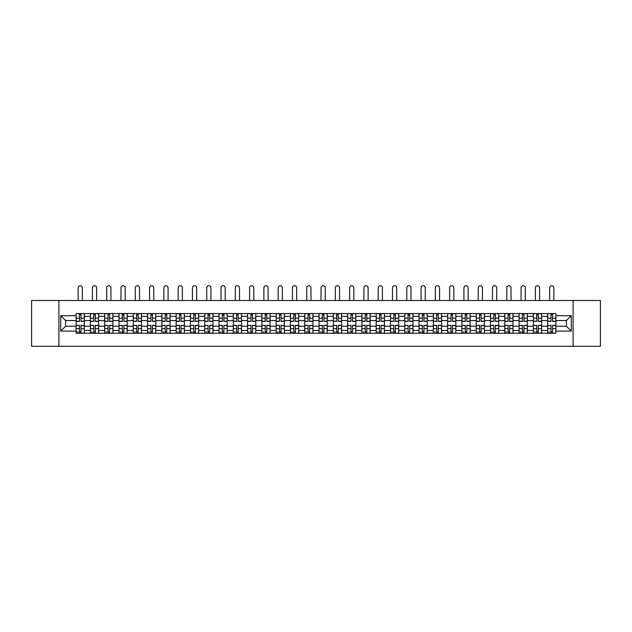 <?xml version="1.0" encoding="UTF-8"?>
<svg xmlns="http://www.w3.org/2000/svg" width="632" height="632" viewBox="0 0 632 632"><rect width="100%" height="100%" fill="white"/><g stroke="black" fill="none" stroke-linecap="round" stroke-linejoin="round"><path stroke-width="0.95" d="M573.106 346.297L600.4 346.297L600.4 300.5L31.6 300.5L31.6 346.297L573.106 346.297L573.106 300.5M90.4 333.246L90.4 316.34L84.356 316.34L84.356 333.246M84.356 316.34L84.356 313.551M90.4 316.34L90.4 313.551M98.647 313.551L98.647 333.246M104.691 333.246L104.691 313.551M112.938 313.551L112.938 333.246M118.982 333.246L118.982 313.551M127.222 313.551L127.222 333.246M133.273 333.246L133.273 313.551M141.513 313.551L141.513 333.246M147.556 333.246L147.556 313.551M155.804 313.551L155.804 333.246M161.847 333.246L161.847 313.551M170.087 313.551L170.087 333.246M176.138 333.246L176.138 313.551M184.378 313.551L184.378 333.246M190.422 333.246L190.422 313.551M198.669 313.551L198.669 333.246M204.713 333.246L204.713 313.551M212.96 313.551L212.96 333.246M219.004 333.246L219.004 313.551M227.243 313.551L227.243 333.246M233.287 333.246L233.287 313.551M241.535 313.551L241.535 333.246M247.578 333.246L247.578 313.551M255.826 313.551L255.826 333.246M261.869 333.246L261.869 313.551M270.109 313.551L270.109 333.246M276.16 333.246L276.16 313.551M284.4 313.551L284.4 333.246M290.443 333.246L290.443 313.551M298.691 313.551L298.691 333.246M304.735 333.246L304.735 313.551M312.974 313.551L312.974 333.246M319.026 333.246L319.026 313.551M327.265 313.551L327.265 333.246M333.309 333.246L333.309 313.551M341.557 313.551L341.557 333.246M347.6 333.246L347.6 313.551M355.84 313.551L355.84 333.246M361.891 333.246L361.891 313.551M370.131 313.551L370.131 333.246M376.174 333.246L376.174 313.551M384.422 313.551L384.422 333.246M390.465 333.246L390.465 313.551M398.713 313.551L398.713 333.246M404.757 333.246L404.757 313.551M412.996 313.551L412.996 333.246M419.04 333.246L419.04 313.551M427.287 313.551L427.287 333.246M433.331 333.246L433.331 313.551M441.578 313.551L441.578 333.246M447.622 333.246L447.622 313.551M455.862 313.551L455.862 333.246M461.913 333.246L461.913 313.551M470.153 313.551L470.153 333.246M476.196 333.246L476.196 313.551M484.444 313.551L484.444 333.246M490.487 333.246L490.487 313.551M498.727 313.551L498.727 333.246M504.778 333.246L504.778 313.551M513.018 313.551L513.018 333.246M519.062 333.246L519.062 313.551M527.309 313.551L527.309 333.246M533.353 333.246L533.353 313.551M541.6 313.551L541.6 333.246M547.644 333.246L547.644 313.551M547.644 326.238L541.6 326.238M533.353 326.238L527.309 326.238M519.062 326.238L513.018 326.238M504.778 326.238L498.727 326.238M490.487 326.238L484.444 326.238M476.196 326.238L470.153 326.238M461.913 326.238L455.862 326.238M447.622 326.238L441.578 326.238M433.331 326.238L427.287 326.238M419.04 326.238L412.996 326.238M404.757 326.238L398.713 326.238M390.465 326.238L384.422 326.238M376.174 326.238L370.131 326.238M361.891 326.238L355.84 326.238M347.6 326.238L341.557 326.238M333.309 326.238L327.265 326.238M319.026 326.238L312.974 326.238M304.735 326.238L298.691 326.238M290.443 326.238L284.4 326.238M276.16 326.238L270.109 326.238M261.869 326.238L255.826 326.238M247.578 326.238L241.535 326.238M233.287 326.238L227.243 326.238M219.004 326.238L212.96 326.238M204.713 326.238L198.669 326.238M190.422 326.238L184.378 326.238M176.138 326.238L170.087 326.238M161.847 326.238L155.804 326.238M147.556 326.238L141.513 326.238M133.273 326.238L127.222 326.238M118.982 326.238L112.938 326.238M104.691 326.238L98.647 326.238M90.4 326.238L84.356 326.238M547.644 320.558L541.6 320.558M533.353 320.558L527.309 320.558M519.062 320.558L513.018 320.558M504.778 320.558L498.727 320.558M490.487 320.558L484.444 320.558M476.196 320.558L470.153 320.558M461.913 320.558L455.862 320.558M447.622 320.558L441.578 320.558M433.331 320.558L427.287 320.558M419.04 320.558L412.996 320.558M404.757 320.558L398.713 320.558M390.465 320.558L384.422 320.558M376.174 320.558L370.131 320.558M361.891 320.558L355.84 320.558M347.6 320.558L341.557 320.558M333.309 320.558L327.265 320.558M319.026 320.558L312.974 320.558M304.735 320.558L298.691 320.558M290.443 320.558L284.4 320.558M276.16 320.558L270.109 320.558M261.869 320.558L255.826 320.558M247.578 320.558L241.535 320.558M233.287 320.558L227.243 320.558M219.004 320.558L212.96 320.558M204.713 320.558L198.669 320.558M190.422 320.558L184.378 320.558M176.138 320.558L170.087 320.558M161.847 320.558L155.804 320.558M147.556 320.558L141.513 320.558M133.273 320.558L127.222 320.558M118.982 320.558L112.938 320.558M104.691 320.558L98.647 320.558M90.4 320.558L84.356 320.558M65.578 326.238L76.117 326.238L76.117 320.558L65.578 320.558L65.578 326.238L60.727 331.089L60.727 315.7L76.117 315.7L76.117 320.558M555.884 320.558L555.884 326.238L566.422 326.238L566.422 320.558L555.884 320.558L555.884 313.551L76.117 313.551L76.117 315.7M555.884 315.7L571.273 315.7L571.273 331.089L555.884 331.089L555.884 326.238M76.117 326.238L76.117 333.246L555.884 333.246L555.884 331.089M76.117 331.089L60.727 331.089M58.895 346.297L58.895 300.5M81.014 331.871L79.458 331.871M79.458 314.926L81.014 314.926M95.306 331.871L93.749 331.871M93.749 314.926L95.306 314.926M109.589 331.871L108.032 331.871M108.032 314.926L109.589 314.926M123.88 331.871L122.324 331.871M122.324 314.926L123.88 314.926M138.171 331.871L136.615 331.871M136.615 314.926L138.171 314.926M152.462 331.871L150.898 331.871M150.898 314.926L152.462 314.926M166.745 331.871L165.189 331.871M165.189 314.926L166.745 314.926M181.036 331.871L179.48 331.871M179.48 314.926L181.036 314.926M195.328 331.871L193.771 331.871M193.771 314.926L195.328 314.926M209.611 331.871L208.054 331.871M208.054 314.926L209.611 314.926M223.902 331.871L222.345 331.871M222.345 314.926L223.902 314.926M238.193 331.871L236.637 331.871M236.637 314.926L238.193 314.926M252.476 331.871L250.92 331.871M250.92 314.926L252.476 314.926M266.767 331.871L265.211 331.871M265.211 314.926L266.767 314.926M281.058 331.871L279.502 331.871M279.502 314.926L281.058 314.926M295.349 331.871L293.785 331.871M293.785 314.926L295.349 314.926M309.633 331.871L308.076 331.871M308.076 314.926L309.633 314.926M323.924 331.871L322.367 331.871M322.367 314.926L323.924 314.926M338.215 331.871L336.651 331.871M336.651 314.926L338.215 314.926M352.498 331.871L350.942 331.871M350.942 314.926L352.498 314.926M366.789 331.871L365.233 331.871M365.233 314.926L366.789 314.926M381.08 331.871L379.524 331.871M379.524 314.926L381.08 314.926M395.363 331.871L393.807 331.871M393.807 314.926L395.363 314.926M409.654 331.871L408.098 331.871M408.098 314.926L409.654 314.926M423.946 331.871L422.389 331.871M422.389 314.926L423.946 314.926M438.229 331.871L436.673 331.871M436.673 314.926L438.229 314.926M452.52 331.871L450.964 331.871M450.964 314.926L452.52 314.926M466.811 331.871L465.255 331.871M465.255 314.926L466.811 314.926M481.102 331.871L479.538 331.871M479.538 314.926L481.102 314.926M495.385 331.871L493.829 331.871M493.829 314.926L495.385 314.926M509.676 331.871L508.12 331.871M508.12 314.926L509.676 314.926M523.967 331.871L522.411 331.871M522.411 314.926L523.967 314.926M538.251 331.871L536.694 331.871M536.694 314.926L538.251 314.926M552.542 331.871L550.986 331.871M550.986 314.926L552.542 314.926M60.727 315.7L65.578 320.558M566.422 326.238L571.273 331.089M566.422 320.558L571.273 315.7M82.342 300.5L82.342 287.813A2.109 2.109 0 0 0 80.24 285.704A2.109 2.109 0 0 0 78.131 287.813L78.131 300.5M81.014 321.427L81.014 313.638L84.309 313.638L84.309 321.427L81.014 321.427M79.458 314.831L81.014 314.831M79.458 313.638L76.164 313.638L76.164 321.427L79.458 321.427L79.458 313.638L81.014 313.638M79.458 325.559L76.164 325.369L79.458 325.369L79.458 333.151L76.164 333.151L77.989 333.151M76.164 325.559L76.164 333.151M81.014 331.958L79.458 331.958M77.989 331.958L77.349 331.958M82.484 333.151L84.309 333.151L84.309 325.369L81.014 325.369L81.014 333.151L78.131 333.151M84.309 333.151L82.342 333.151M96.633 300.5L96.633 287.813A2.109 2.109 0 0 0 94.524 285.704A2.109 2.109 0 0 0 92.422 287.813L92.422 300.5M95.306 321.427L95.306 313.638L98.6 313.638L98.6 321.427L95.306 321.427M93.749 314.831L95.306 314.831M93.749 313.638L90.447 313.638L90.447 321.427L93.749 321.427L93.749 313.638L95.306 313.638M110.924 300.5L110.924 287.813A2.109 2.109 0 0 0 108.815 285.704A2.109 2.109 0 0 0 106.705 287.813L106.705 300.5M109.589 321.427L109.589 313.638L112.891 313.638L112.891 321.427L109.589 321.427M108.032 314.831L109.589 314.831M108.032 313.638L104.738 313.638L104.738 321.427L108.032 321.427L108.032 313.638L109.589 313.638M93.749 325.559L90.447 325.369L93.749 325.369L93.749 333.151L90.447 333.151L92.28 333.151M90.447 325.559L90.447 333.151M95.306 331.958L93.749 331.958M92.28 331.958L91.64 331.958M96.767 333.151L98.6 333.151L98.6 325.369L95.306 325.369L95.306 333.151L92.422 333.151M98.6 333.151L96.633 333.151M108.032 325.559L104.738 325.369L108.032 325.369L108.032 333.151L104.738 333.151L106.571 333.151M104.738 325.559L104.738 333.151M109.589 331.958L108.032 331.958M106.571 331.958L105.931 331.958M111.058 333.151L112.891 333.151L112.891 325.369L109.589 325.369L109.589 333.151L106.705 333.151M112.891 333.151L110.924 333.151M125.207 300.5L125.207 287.813A2.109 2.109 0 0 0 123.106 285.704A2.109 2.109 0 0 0 120.996 287.813L120.996 300.5M123.88 321.427L123.88 313.638L127.182 313.638L127.182 321.427L123.88 321.427M122.324 314.831L123.88 314.831M122.324 313.638L119.029 313.638L119.029 321.427L122.324 321.427L122.324 313.638L123.88 313.638M139.498 300.5L139.498 287.813A2.109 2.109 0 0 0 137.389 285.704A2.109 2.109 0 0 0 135.287 287.813L135.287 300.5M138.171 321.427L138.171 313.638L141.465 313.638L141.465 321.427L138.171 321.427M136.615 314.831L138.171 314.831M136.615 313.638L133.312 313.638L133.312 321.427L136.615 321.427L136.615 313.638L138.171 313.638M153.789 300.5L153.789 287.813A2.109 2.109 0 0 0 151.68 285.704A2.109 2.109 0 0 0 149.571 287.813L149.571 300.5M152.462 321.427L152.462 313.638L155.756 313.638L155.756 321.427L152.462 321.427M150.898 314.831L152.462 314.831M150.898 313.638L147.604 313.638L147.604 321.427L150.898 321.427L150.898 313.638L152.462 313.638M122.324 325.559L119.029 325.369L122.324 325.369L122.324 333.151L119.029 333.151L120.862 333.151M119.029 325.559L119.029 333.151M123.88 331.958L122.324 331.958M120.862 331.958L120.214 331.958M125.349 333.151L127.182 333.151L127.182 325.369L123.88 325.369L123.88 333.151L120.996 333.151M127.182 333.151L125.207 333.151M136.615 325.559L133.312 325.369L136.615 325.369L136.615 333.151L133.312 333.151L135.145 333.151M133.312 325.559L133.312 333.151M138.171 331.958L136.615 331.958M135.145 331.958L134.505 331.958M139.632 333.151L141.465 333.151L141.465 325.369L138.171 325.369L138.171 333.151L135.287 333.151M141.465 333.151L139.498 333.151M150.898 325.559L147.604 325.369L150.898 325.369L150.898 333.151L147.604 333.151L149.436 333.151M147.604 325.559L147.604 333.151M152.462 331.958L150.898 331.958M149.436 331.958L148.797 331.958M153.924 333.151L155.756 333.151L155.756 325.369L152.462 325.369L152.462 333.151L149.571 333.151M155.756 333.151L153.789 333.151M168.073 300.5L168.073 287.813A2.109 2.109 0 0 0 165.971 285.704A2.109 2.109 0 0 0 163.862 287.813L163.862 300.5M166.745 321.427L166.745 313.638L170.048 313.638L170.048 321.427L166.745 321.427M165.189 314.831L166.745 314.831M165.189 313.638L161.895 313.638L161.895 321.427L165.189 321.427L165.189 313.638L166.745 313.638M165.189 325.559L161.895 325.369L165.189 325.369L165.189 333.151L161.895 333.151L163.728 333.151M161.895 325.559L161.895 333.151M166.745 331.958L165.189 331.958M163.728 331.958L163.08 331.958M168.215 333.151L170.048 333.151L170.048 325.369L166.745 325.369L166.745 333.151L163.862 333.151M170.048 333.151L168.073 333.151M182.364 300.5L182.364 287.813A2.109 2.109 0 0 0 180.254 285.704A2.109 2.109 0 0 0 178.153 287.813L178.153 300.5M181.036 321.427L181.036 313.638L184.331 313.638L184.331 321.427L181.036 321.427M179.48 314.831L181.036 314.831M179.48 313.638L176.178 313.638L176.178 321.427L179.48 321.427L179.48 313.638L181.036 313.638M179.48 325.559L176.178 325.369L179.48 325.369L179.48 333.151L176.178 333.151L178.011 333.151M176.178 325.559L176.178 333.151M181.036 331.958L179.48 331.958M178.011 331.958L177.371 331.958M182.498 333.151L184.331 333.151L184.331 325.369L181.036 325.369L181.036 333.151L178.153 333.151M184.331 333.151L182.364 333.151M196.655 300.5L196.655 287.813A2.109 2.109 0 0 0 194.545 285.704A2.109 2.109 0 0 0 192.436 287.813L192.436 300.5M195.328 321.427L195.328 313.638L198.622 313.638L198.622 321.427L195.328 321.427M193.771 314.831L195.328 314.831M193.771 313.638L190.469 313.638L190.469 321.427L193.771 321.427L193.771 313.638L195.328 313.638M193.771 325.559L190.469 325.369L193.771 325.369L193.771 333.151L190.469 333.151L192.302 333.151M190.469 325.559L190.469 333.151M195.328 331.958L193.771 331.958M192.302 331.958L191.662 331.958M196.789 333.151L198.622 333.151L198.622 325.369L195.328 325.369L195.328 333.151L192.436 333.151M198.622 333.151L196.655 333.151M210.938 300.5L210.938 287.813A2.109 2.109 0 0 0 208.837 285.704A2.109 2.109 0 0 0 206.727 287.813L206.727 300.5M209.611 321.427L209.611 313.638L212.913 313.638L212.913 321.427L209.611 321.427M208.054 314.831L209.611 314.831M208.054 313.638L204.76 313.638L204.76 321.427L208.054 321.427L208.054 313.638L209.611 313.638M208.054 325.559L204.76 325.369L208.054 325.369L208.054 333.151L204.76 333.151L206.593 333.151M204.76 325.559L204.76 333.151M209.611 331.958L208.054 331.958M206.593 331.958L205.953 331.958M211.08 333.151L212.913 333.151L212.913 325.369L209.611 325.369L209.611 333.151L206.727 333.151M212.913 333.151L210.938 333.151M225.229 300.5L225.229 287.813A2.109 2.109 0 0 0 223.12 285.704A2.109 2.109 0 0 0 221.018 287.813L221.018 300.5M223.902 321.427L223.902 313.638L227.196 313.638L227.196 321.427L223.902 321.427M222.345 314.831L223.902 314.831M222.345 313.638L219.051 313.638L219.051 321.427L222.345 321.427L222.345 313.638L223.902 313.638M239.52 300.5L239.52 287.813A2.109 2.109 0 0 0 237.411 285.704A2.109 2.109 0 0 0 235.309 287.813L235.309 300.5M238.193 321.427L238.193 313.638L241.487 313.638L241.487 321.427L238.193 321.427M236.637 314.831L238.193 314.831M236.637 313.638L233.334 313.638L233.334 321.427L236.637 321.427L236.637 313.638L238.193 313.638M253.811 300.5L253.811 287.813A2.109 2.109 0 0 0 251.702 285.704A2.109 2.109 0 0 0 249.593 287.813L249.593 300.5M252.476 321.427L252.476 313.638L255.778 313.638L255.778 321.427L252.476 321.427M250.92 314.831L252.476 314.831M250.92 313.638L247.625 313.638L247.625 321.427L250.92 321.427L250.92 313.638L252.476 313.638M268.094 300.5L268.094 287.813A2.109 2.109 0 0 0 265.993 285.704A2.109 2.109 0 0 0 263.884 287.813L263.884 300.5M266.767 321.427L266.767 313.638L270.069 313.638L270.069 321.427L266.767 321.427M265.211 314.831L266.767 314.831M265.211 313.638L261.917 313.638L261.917 321.427L265.211 321.427L265.211 313.638L266.767 313.638M282.385 300.5L282.385 287.813A2.109 2.109 0 0 0 280.276 285.704A2.109 2.109 0 0 0 278.175 287.813L278.175 300.5M281.058 321.427L281.058 313.638L284.353 313.638L284.353 321.427L281.058 321.427M279.502 314.831L281.058 314.831M279.502 313.638L276.2 313.638L276.2 321.427L279.502 321.427L279.502 313.638L281.058 313.638M296.677 300.5L296.677 287.813A2.109 2.109 0 0 0 294.567 285.704A2.109 2.109 0 0 0 292.458 287.813L292.458 300.5M295.349 321.427L295.349 313.638L298.644 313.638L298.644 321.427L295.349 321.427M293.785 314.831L295.349 314.831M293.785 313.638L290.491 313.638L290.491 321.427L293.785 321.427L293.785 313.638L295.349 313.638M222.345 325.559L219.051 325.369L222.345 325.369L222.345 333.151L219.051 333.151L220.876 333.151M219.051 325.559L219.051 333.151M223.902 331.958L222.345 331.958M220.876 331.958L220.236 331.958M225.371 333.151L227.196 333.151L227.196 325.369L223.902 325.369L223.902 333.151L221.018 333.151M227.196 333.151L225.229 333.151M236.637 325.559L233.334 325.369L236.637 325.369L236.637 333.151L233.334 333.151L235.167 333.151M233.334 325.559L233.334 333.151M238.193 331.958L236.637 331.958M235.167 331.958L234.527 331.958M239.654 333.151L241.487 333.151L241.487 325.369L238.193 325.369L238.193 333.151L235.309 333.151M241.487 333.151L239.52 333.151M250.92 325.559L247.625 325.369L250.92 325.369L250.92 333.151L247.625 333.151L249.458 333.151M247.625 325.559L247.625 333.151M252.476 331.958L250.92 331.958M249.458 331.958L248.818 331.958M253.946 333.151L255.778 333.151L255.778 325.369L252.476 325.369L252.476 333.151L249.593 333.151M255.778 333.151L253.811 333.151M265.211 325.559L261.917 325.369L265.211 325.369L265.211 333.151L261.917 333.151L263.749 333.151M261.917 325.559L261.917 333.151M266.767 331.958L265.211 331.958M263.749 331.958L263.102 331.958M268.237 333.151L270.069 333.151L270.069 325.369L266.767 325.369L266.767 333.151L263.884 333.151M270.069 333.151L268.094 333.151M279.502 325.559L276.2 325.369L279.502 325.369L279.502 333.151L276.2 333.151L278.033 333.151M276.2 325.559L276.2 333.151M281.058 331.958L279.502 331.958M278.033 331.958L277.393 331.958M282.52 333.151L284.353 333.151L284.353 325.369L281.058 325.369L281.058 333.151L278.175 333.151M284.353 333.151L282.385 333.151M293.785 325.559L290.491 325.369L293.785 325.369L293.785 333.151L290.491 333.151L292.324 333.151M290.491 325.559L290.491 333.151M295.349 331.958L293.785 331.958M292.324 331.958L291.684 331.958M296.811 333.151L298.644 333.151L298.644 325.369L295.349 325.369L295.349 333.151L292.458 333.151M298.644 333.151L296.677 333.151M310.96 300.5L310.96 287.813A2.109 2.109 0 0 0 308.858 285.704A2.109 2.109 0 0 0 306.749 287.813L306.749 300.5M309.633 321.427L309.633 313.638L312.935 313.638L312.935 321.427L309.633 321.427M308.076 314.831L309.633 314.831M308.076 313.638L304.782 313.638L304.782 321.427L308.076 321.427L308.076 313.638L309.633 313.638M308.076 325.559L304.782 325.369L308.076 325.369L308.076 333.151L304.782 333.151L306.615 333.151M304.782 325.559L304.782 333.151M309.633 331.958L308.076 331.958M306.615 331.958L305.967 331.958M311.102 333.151L312.935 333.151L312.935 325.369L309.633 325.369L309.633 333.151L306.749 333.151M312.935 333.151L310.96 333.151M325.251 300.5L325.251 287.813A2.109 2.109 0 0 0 323.142 285.704A2.109 2.109 0 0 0 321.04 287.813L321.04 300.5M323.924 321.427L323.924 313.638L327.218 313.638L327.218 321.427L323.924 321.427M322.367 314.831L323.924 314.831M322.367 313.638L319.065 313.638L319.065 321.427L322.367 321.427L322.367 313.638L323.924 313.638M322.367 325.559L319.065 325.369L322.367 325.369L322.367 333.151L319.065 333.151L320.898 333.151M319.065 325.559L319.065 333.151M323.924 331.958L322.367 331.958M320.898 331.958L320.258 331.958M325.385 333.151L327.218 333.151L327.218 325.369L323.924 325.369L323.924 333.151L321.04 333.151M327.218 333.151L325.251 333.151M339.542 300.5L339.542 287.813A2.109 2.109 0 0 0 337.433 285.704A2.109 2.109 0 0 0 335.323 287.813L335.323 300.5M338.215 321.427L338.215 313.638L341.509 313.638L341.509 321.427L338.215 321.427M336.651 314.831L338.215 314.831M336.651 313.638L333.356 313.638L333.356 321.427L336.651 321.427L336.651 313.638L338.215 313.638M336.651 325.559L333.356 325.369L336.651 325.369L336.651 333.151L333.356 333.151L335.189 333.151M333.356 325.559L333.356 333.151M338.215 331.958L336.651 331.958M335.189 331.958L334.549 331.958M339.676 333.151L341.509 333.151L341.509 325.369L338.215 325.369L338.215 333.151L335.323 333.151M341.509 333.151L339.542 333.151M353.825 300.5L353.825 287.813A2.109 2.109 0 0 0 351.724 285.704A2.109 2.109 0 0 0 349.615 287.813L349.615 300.5M352.498 321.427L352.498 313.638L355.8 313.638L355.8 321.427L352.498 321.427M350.942 314.831L352.498 314.831M350.942 313.638L347.647 313.638L347.647 321.427L350.942 321.427L350.942 313.638L352.498 313.638M350.942 325.559L347.647 325.369L350.942 325.369L350.942 333.151L347.647 333.151L349.48 333.151M347.647 325.559L347.647 333.151M352.498 331.958L350.942 331.958M349.48 331.958L348.84 331.958M353.967 333.151L355.8 333.151L355.8 325.369L352.498 325.369L352.498 333.151L349.615 333.151M355.8 333.151L353.825 333.151M368.116 300.5L368.116 287.813A2.109 2.109 0 0 0 366.007 285.704A2.109 2.109 0 0 0 363.906 287.813L363.906 300.5M366.789 321.427L366.789 313.638L370.083 313.638L370.083 321.427L366.789 321.427M365.233 314.831L366.789 314.831M365.233 313.638L361.931 313.638L361.931 321.427L365.233 321.427L365.233 313.638L366.789 313.638M365.233 325.559L361.931 325.369L365.233 325.369L365.233 333.151L361.931 333.151L363.763 333.151M361.931 325.559L361.931 333.151M366.789 331.958L365.233 331.958M363.763 331.958L363.123 331.958M368.251 333.151L370.083 333.151L370.083 325.369L366.789 325.369L366.789 333.151L363.906 333.151M370.083 333.151L368.116 333.151M382.407 300.5L382.407 287.813A2.109 2.109 0 0 0 380.298 285.704A2.109 2.109 0 0 0 378.189 287.813L378.189 300.5M381.08 321.427L381.08 313.638L384.375 313.638L384.375 321.427L381.08 321.427M379.524 314.831L381.08 314.831M379.524 313.638L376.222 313.638L376.222 321.427L379.524 321.427L379.524 313.638L381.08 313.638M379.524 325.559L376.222 325.369L379.524 325.369L379.524 333.151L376.222 333.151L378.055 333.151M376.222 325.559L376.222 333.151M381.08 331.958L379.524 331.958M378.055 331.958L377.415 331.958M382.542 333.151L384.375 333.151L384.375 325.369L381.08 325.369L381.08 333.151L378.189 333.151M384.375 333.151L382.407 333.151M396.691 300.5L396.691 287.813A2.109 2.109 0 0 0 394.589 285.704A2.109 2.109 0 0 0 392.48 287.813L392.48 300.5M395.363 321.427L395.363 313.638L398.666 313.638L398.666 321.427L395.363 321.427M393.807 314.831L395.363 314.831M393.807 313.638L390.513 313.638L390.513 321.427L393.807 321.427L393.807 313.638L395.363 313.638M393.807 325.559L390.513 325.369L393.807 325.369L393.807 333.151L390.513 333.151L392.346 333.151M390.513 325.559L390.513 333.151M395.363 331.958L393.807 331.958M392.346 331.958L391.706 331.958M396.833 333.151L398.666 333.151L398.666 325.369L395.363 325.369L395.363 333.151L392.48 333.151M398.666 333.151L396.691 333.151M410.982 300.5L410.982 287.813A2.109 2.109 0 0 0 408.88 285.704A2.109 2.109 0 0 0 406.771 287.813L406.771 300.5M409.654 321.427L409.654 313.638L412.949 313.638L412.949 321.427L409.654 321.427M408.098 314.831L409.654 314.831M408.098 313.638L404.804 313.638L404.804 321.427L408.098 321.427L408.098 313.638L409.654 313.638M408.098 325.559L404.804 325.369L408.098 325.369L408.098 333.151L404.804 333.151L406.629 333.151M404.804 325.559L404.804 333.151M409.654 331.958L408.098 331.958M406.629 331.958L405.989 331.958M411.124 333.151L412.949 333.151L412.949 325.369L409.654 325.369L409.654 333.151L406.771 333.151M412.949 333.151L410.982 333.151M425.273 300.5L425.273 287.813A2.109 2.109 0 0 0 423.163 285.704A2.109 2.109 0 0 0 421.062 287.813L421.062 300.5M423.946 321.427L423.946 313.638L427.24 313.638L427.24 321.427L423.946 321.427M422.389 314.831L423.946 314.831M422.389 313.638L419.087 313.638L419.087 321.427L422.389 321.427L422.389 313.638L423.946 313.638M422.389 325.559L419.087 325.369L422.389 325.369L422.389 333.151L419.087 333.151L420.92 333.151M419.087 325.559L419.087 333.151M423.946 331.958L422.389 331.958M420.92 331.958L420.28 331.958M425.407 333.151L427.24 333.151L427.24 325.369L423.946 325.369L423.946 333.151L421.062 333.151M427.24 333.151L425.273 333.151M439.564 300.5L439.564 287.813A2.109 2.109 0 0 0 437.455 285.704A2.109 2.109 0 0 0 435.345 287.813L435.345 300.5M438.229 321.427L438.229 313.638L441.531 313.638L441.531 321.427L438.229 321.427M436.673 314.831L438.229 314.831M436.673 313.638L433.378 313.638L433.378 321.427L436.673 321.427L436.673 313.638L438.229 313.638M436.673 325.559L433.378 325.369L436.673 325.369L436.673 333.151L433.378 333.151L435.211 333.151M433.378 325.559L433.378 333.151M438.229 331.958L436.673 331.958M435.211 331.958L434.571 331.958M439.698 333.151L441.531 333.151L441.531 325.369L438.229 325.369L438.229 333.151L435.345 333.151M441.531 333.151L439.564 333.151M453.847 300.5L453.847 287.813A2.109 2.109 0 0 0 451.746 285.704A2.109 2.109 0 0 0 449.636 287.813L449.636 300.5M452.52 321.427L452.52 313.638L455.822 313.638L455.822 321.427L452.52 321.427M450.964 314.831L452.52 314.831M450.964 313.638L447.669 313.638L447.669 321.427L450.964 321.427L450.964 313.638L452.52 313.638M450.964 325.559L447.669 325.369L450.964 325.369L450.964 333.151L447.669 333.151L449.502 333.151M447.669 325.559L447.669 333.151M452.52 331.958L450.964 331.958M449.502 331.958L448.854 331.958M453.989 333.151L455.822 333.151L455.822 325.369L452.52 325.369L452.52 333.151L449.636 333.151M455.822 333.151L453.847 333.151M468.138 300.5L468.138 287.813A2.109 2.109 0 0 0 466.029 285.704A2.109 2.109 0 0 0 463.928 287.813L463.928 300.5M466.811 321.427L466.811 313.638L470.105 313.638L470.105 321.427L466.811 321.427M465.255 314.831L466.811 314.831M465.255 313.638L461.953 313.638L461.953 321.427L465.255 321.427L465.255 313.638L466.811 313.638M465.255 325.559L461.953 325.369L465.255 325.369L465.255 333.151L461.953 333.151L463.785 333.151M461.953 325.559L461.953 333.151M466.811 331.958L465.255 331.958M463.785 331.958L463.145 331.958M468.273 333.151L470.105 333.151L470.105 325.369L466.811 325.369L466.811 333.151L463.928 333.151M470.105 333.151L468.138 333.151M482.429 300.5L482.429 287.813A2.109 2.109 0 0 0 480.32 285.704A2.109 2.109 0 0 0 478.211 287.813L478.211 300.5M481.102 321.427L481.102 313.638L484.396 313.638L484.396 321.427L481.102 321.427M479.538 314.831L481.102 314.831M479.538 313.638L476.244 313.638L476.244 321.427L479.538 321.427L479.538 313.638L481.102 313.638M479.538 325.559L476.244 325.369L479.538 325.369L479.538 333.151L476.244 333.151L478.076 333.151M476.244 325.559L476.244 333.151M481.102 331.958L479.538 331.958M478.076 331.958L477.437 331.958M482.564 333.151L484.396 333.151L484.396 325.369L481.102 325.369L481.102 333.151L478.211 333.151M484.396 333.151L482.429 333.151M496.713 300.5L496.713 287.813A2.109 2.109 0 0 0 494.611 285.704A2.109 2.109 0 0 0 492.502 287.813L492.502 300.5M495.385 321.427L495.385 313.638L498.688 313.638L498.688 321.427L495.385 321.427M493.829 314.831L495.385 314.831M493.829 313.638L490.535 313.638L490.535 321.427L493.829 321.427L493.829 313.638L495.385 313.638M493.829 325.559L490.535 325.369L493.829 325.369L493.829 333.151L490.535 333.151L492.368 333.151M490.535 325.559L490.535 333.151M495.385 331.958L493.829 331.958M492.368 331.958L491.72 331.958M496.855 333.151L498.688 333.151L498.688 325.369L495.385 325.369L495.385 333.151L492.502 333.151M498.688 333.151L496.713 333.151M511.004 300.5L511.004 287.813A2.109 2.109 0 0 0 508.894 285.704A2.109 2.109 0 0 0 506.793 287.813L506.793 300.5M509.676 321.427L509.676 313.638L512.971 313.638L512.971 321.427L509.676 321.427M508.12 314.831L509.676 314.831M508.12 313.638L504.818 313.638L504.818 321.427L508.12 321.427L508.12 313.638L509.676 313.638M508.12 325.559L504.818 325.369L508.12 325.369L508.12 333.151L504.818 333.151L506.651 333.151M504.818 325.559L504.818 333.151M509.676 331.958L508.12 331.958M506.651 331.958L506.011 331.958M511.138 333.151L512.971 333.151L512.971 325.369L509.676 325.369L509.676 333.151L506.793 333.151M512.971 333.151L511.004 333.151M525.295 300.5L525.295 287.813A2.109 2.109 0 0 0 523.185 285.704A2.109 2.109 0 0 0 521.076 287.813L521.076 300.5M523.967 321.427L523.967 313.638L527.262 313.638L527.262 321.427L523.967 321.427M522.411 314.831L523.967 314.831M522.411 313.638L519.109 313.638L519.109 321.427L522.411 321.427L522.411 313.638L523.967 313.638M522.411 325.559L519.109 325.369L522.411 325.369L522.411 333.151L519.109 333.151L520.942 333.151M519.109 325.559L519.109 333.151M523.967 331.958L522.411 331.958M520.942 331.958L520.302 331.958M525.429 333.151L527.262 333.151L527.262 325.369L523.967 325.369L523.967 333.151L521.076 333.151M527.262 333.151L525.295 333.151M539.578 300.5L539.578 287.813A2.109 2.109 0 0 0 537.476 285.704A2.109 2.109 0 0 0 535.367 287.813L535.367 300.5M538.251 321.427L538.251 313.638L541.553 313.638L541.553 321.427L538.251 321.427M536.694 314.831L538.251 314.831M536.694 313.638L533.4 313.638L533.4 321.427L536.694 321.427L536.694 313.638L538.251 313.638M536.694 325.559L533.4 325.369L536.694 325.369L536.694 333.151L533.4 333.151L535.233 333.151M533.4 325.559L533.4 333.151M538.251 331.958L536.694 331.958M535.233 331.958L534.593 331.958M539.72 333.151L541.553 333.151L541.553 325.369L538.251 325.369L538.251 333.151L535.367 333.151M541.553 333.151L539.578 333.151M553.869 300.5L553.869 287.813A2.109 2.109 0 0 0 551.76 285.704A2.109 2.109 0 0 0 549.658 287.813L549.658 300.5M552.542 321.427L552.542 313.638L555.836 313.638L555.836 321.427L552.542 321.427M550.986 314.831L552.542 314.831M550.986 313.638L547.691 313.638L547.691 321.427L550.986 321.427L550.986 313.638L552.542 313.638M550.986 325.559L547.691 325.369L550.986 325.369L550.986 333.151L547.691 333.151L549.516 333.151M547.691 325.559L547.691 333.151M552.542 331.958L550.986 331.958M549.516 331.958L548.876 331.958M554.011 333.151L555.836 333.151L555.836 325.369L552.542 325.369L552.542 333.151L549.658 333.151M555.836 333.151L553.869 333.151M533.353 316.34L527.309 316.34M519.062 316.34L513.018 316.34M504.778 316.34L498.727 316.34M490.487 316.34L484.444 316.34M476.196 316.34L470.153 316.34M461.913 316.34L455.862 316.34M447.622 316.34L441.578 316.34M433.331 316.34L427.287 316.34M419.04 316.34L412.996 316.34M404.757 316.34L398.713 316.34M390.465 316.34L384.422 316.34M376.174 316.34L370.131 316.34M361.891 316.34L355.84 316.34M347.6 316.34L341.557 316.34M333.309 316.34L327.265 316.34M319.026 316.34L312.974 316.34M304.735 316.34L298.691 316.34M290.443 316.34L284.4 316.34M276.16 316.34L270.109 316.34M261.869 316.34L255.826 316.34M247.578 316.34L241.535 316.34M233.287 316.34L227.243 316.34M219.004 316.34L212.96 316.34M204.713 316.34L198.669 316.34M190.422 316.34L184.378 316.34M176.138 316.34L170.087 316.34M161.847 316.34L155.804 316.34M147.556 316.34L141.513 316.34M133.273 316.34L127.222 316.34M118.982 316.34L112.938 316.34M104.691 316.34L98.647 316.34M547.644 316.34L541.6 316.34M533.353 330.449L527.309 330.449M519.062 330.449L513.018 330.449M504.778 330.449L498.727 330.449M490.487 330.449L484.444 330.449M476.196 330.449L470.153 330.449M461.913 330.449L455.862 330.449M447.622 330.449L441.578 330.449M433.331 330.449L427.287 330.449M419.04 330.449L412.996 330.449M404.757 330.449L398.713 330.449M390.465 330.449L384.422 330.449M376.174 330.449L370.131 330.449M361.891 330.449L355.84 330.449M347.6 330.449L341.557 330.449M333.309 330.449L327.265 330.449M319.026 330.449L312.974 330.449M304.735 330.449L298.691 330.449M290.443 330.449L284.4 330.449M276.16 330.449L270.109 330.449M261.869 330.449L255.826 330.449M247.578 330.449L241.535 330.449M233.287 330.449L227.243 330.449M219.004 330.449L212.96 330.449M204.713 330.449L198.669 330.449M190.422 330.449L184.378 330.449M176.138 330.449L170.087 330.449M161.847 330.449L155.804 330.449M147.556 330.449L141.513 330.449M133.273 330.449L127.222 330.449M118.982 330.449L112.938 330.449M104.691 330.449L98.647 330.449M90.4 330.449L84.356 330.449M547.644 330.449L541.6 330.449M81.014 321.23L84.309 321.23M81.014 318.141L84.309 318.141M76.164 321.23L79.458 321.23M76.164 318.141L79.458 318.141M79.458 328.656L76.164 328.656M84.309 325.559L81.014 325.559M84.309 328.656L81.014 328.656M95.306 321.23L98.6 321.23M95.306 318.141L98.6 318.141M90.447 321.23L93.749 321.23M90.447 318.141L93.749 318.141M109.589 321.23L112.891 321.23M109.589 318.141L112.891 318.141M104.738 321.23L108.032 321.23M104.738 318.141L108.032 318.141M93.749 328.656L90.447 328.656M98.6 325.559L95.306 325.559M98.6 328.656L95.306 328.656M108.032 328.656L104.738 328.656M112.891 325.559L109.589 325.559M112.891 328.656L109.589 328.656M123.88 321.23L127.182 321.23M123.88 318.141L127.182 318.141M119.029 321.23L122.324 321.23M119.029 318.141L122.324 318.141M138.171 321.23L141.465 321.23M138.171 318.141L141.465 318.141M133.312 321.23L136.615 321.23M133.312 318.141L136.615 318.141M152.462 321.23L155.756 321.23M152.462 318.141L155.756 318.141M147.604 321.23L150.898 321.23M147.604 318.141L150.898 318.141M122.324 328.656L119.029 328.656M127.182 325.559L123.88 325.559M127.182 328.656L123.88 328.656M136.615 328.656L133.312 328.656M141.465 325.559L138.171 325.559M141.465 328.656L138.171 328.656M150.898 328.656L147.604 328.656M155.756 325.559L152.462 325.559M155.756 328.656L152.462 328.656M166.745 321.23L170.048 321.23M166.745 318.141L170.048 318.141M161.895 321.23L165.189 321.23M161.895 318.141L165.189 318.141M165.189 328.656L161.895 328.656M170.048 325.559L166.745 325.559M170.048 328.656L166.745 328.656M181.036 321.23L184.331 321.23M181.036 318.141L184.331 318.141M176.178 321.23L179.48 321.23M176.178 318.141L179.48 318.141M179.48 328.656L176.178 328.656M184.331 325.559L181.036 325.559M184.331 328.656L181.036 328.656M195.328 321.23L198.622 321.23M195.328 318.141L198.622 318.141M190.469 321.23L193.771 321.23M190.469 318.141L193.771 318.141M193.771 328.656L190.469 328.656M198.622 325.559L195.328 325.559M198.622 328.656L195.328 328.656M209.611 321.23L212.913 321.23M209.611 318.141L212.913 318.141M204.76 321.23L208.054 321.23M204.76 318.141L208.054 318.141M208.054 328.656L204.76 328.656M212.913 325.559L209.611 325.559M212.913 328.656L209.611 328.656M223.902 321.23L227.196 321.23M223.902 318.141L227.196 318.141M219.051 321.23L222.345 321.23M219.051 318.141L222.345 318.141M238.193 321.23L241.487 321.23M238.193 318.141L241.487 318.141M233.334 321.23L236.637 321.23M233.334 318.141L236.637 318.141M252.476 321.23L255.778 321.23M252.476 318.141L255.778 318.141M247.625 321.23L250.92 321.23M247.625 318.141L250.92 318.141M266.767 321.23L270.069 321.23M266.767 318.141L270.069 318.141M261.917 321.23L265.211 321.23M261.917 318.141L265.211 318.141M281.058 321.23L284.353 321.23M281.058 318.141L284.353 318.141M276.2 321.23L279.502 321.23M276.2 318.141L279.502 318.141M295.349 321.23L298.644 321.23M295.349 318.141L298.644 318.141M290.491 321.23L293.785 321.23M290.491 318.141L293.785 318.141M222.345 328.656L219.051 328.656M227.196 325.559L223.902 325.559M227.196 328.656L223.902 328.656M236.637 328.656L233.334 328.656M241.487 325.559L238.193 325.559M241.487 328.656L238.193 328.656M250.92 328.656L247.625 328.656M255.778 325.559L252.476 325.559M255.778 328.656L252.476 328.656M265.211 328.656L261.917 328.656M270.069 325.559L266.767 325.559M270.069 328.656L266.767 328.656M279.502 328.656L276.2 328.656M284.353 325.559L281.058 325.559M284.353 328.656L281.058 328.656M293.785 328.656L290.491 328.656M298.644 325.559L295.349 325.559M298.644 328.656L295.349 328.656M309.633 321.23L312.935 321.23M309.633 318.141L312.935 318.141M304.782 321.23L308.076 321.23M304.782 318.141L308.076 318.141M308.076 328.656L304.782 328.656M312.935 325.559L309.633 325.559M312.935 328.656L309.633 328.656M323.924 321.23L327.218 321.23M323.924 318.141L327.218 318.141M319.065 321.23L322.367 321.23M319.065 318.141L322.367 318.141M322.367 328.656L319.065 328.656M327.218 325.559L323.924 325.559M327.218 328.656L323.924 328.656M338.215 321.23L341.509 321.23M338.215 318.141L341.509 318.141M333.356 321.23L336.651 321.23M333.356 318.141L336.651 318.141M336.651 328.656L333.356 328.656M341.509 325.559L338.215 325.559M341.509 328.656L338.215 328.656M352.498 321.23L355.8 321.23M352.498 318.141L355.8 318.141M347.647 321.23L350.942 321.23M347.647 318.141L350.942 318.141M350.942 328.656L347.647 328.656M355.8 325.559L352.498 325.559M355.8 328.656L352.498 328.656M366.789 321.23L370.083 321.23M366.789 318.141L370.083 318.141M361.931 321.23L365.233 321.23M361.931 318.141L365.233 318.141M365.233 328.656L361.931 328.656M370.083 325.559L366.789 325.559M370.083 328.656L366.789 328.656M381.08 321.23L384.375 321.23M381.08 318.141L384.375 318.141M376.222 321.23L379.524 321.23M376.222 318.141L379.524 318.141M379.524 328.656L376.222 328.656M384.375 325.559L381.08 325.559M384.375 328.656L381.08 328.656M395.363 321.23L398.666 321.23M395.363 318.141L398.666 318.141M390.513 321.23L393.807 321.23M390.513 318.141L393.807 318.141M393.807 328.656L390.513 328.656M398.666 325.559L395.363 325.559M398.666 328.656L395.363 328.656M409.654 321.23L412.949 321.23M409.654 318.141L412.949 318.141M404.804 321.23L408.098 321.23M404.804 318.141L408.098 318.141M408.098 328.656L404.804 328.656M412.949 325.559L409.654 325.559M412.949 328.656L409.654 328.656M423.946 321.23L427.24 321.23M423.946 318.141L427.24 318.141M419.087 321.23L422.389 321.23M419.087 318.141L422.389 318.141M422.389 328.656L419.087 328.656M427.24 325.559L423.946 325.559M427.24 328.656L423.946 328.656M438.229 321.23L441.531 321.23M438.229 318.141L441.531 318.141M433.378 321.23L436.673 321.23M433.378 318.141L436.673 318.141M436.673 328.656L433.378 328.656M441.531 325.559L438.229 325.559M441.531 328.656L438.229 328.656M452.52 321.23L455.822 321.23M452.52 318.141L455.822 318.141M447.669 321.23L450.964 321.23M447.669 318.141L450.964 318.141M450.964 328.656L447.669 328.656M455.822 325.559L452.52 325.559M455.822 328.656L452.52 328.656M466.811 321.23L470.105 321.23M466.811 318.141L470.105 318.141M461.953 321.23L465.255 321.23M461.953 318.141L465.255 318.141M465.255 328.656L461.953 328.656M470.105 325.559L466.811 325.559M470.105 328.656L466.811 328.656M481.102 321.23L484.396 321.23M481.102 318.141L484.396 318.141M476.244 321.23L479.538 321.23M476.244 318.141L479.538 318.141M479.538 328.656L476.244 328.656M484.396 325.559L481.102 325.559M484.396 328.656L481.102 328.656M495.385 321.23L498.688 321.23M495.385 318.141L498.688 318.141M490.535 321.23L493.829 321.23M490.535 318.141L493.829 318.141M493.829 328.656L490.535 328.656M498.688 325.559L495.385 325.559M498.688 328.656L495.385 328.656M509.676 321.23L512.971 321.23M509.676 318.141L512.971 318.141M504.818 321.23L508.12 321.23M504.818 318.141L508.12 318.141M508.12 328.656L504.818 328.656M512.971 325.559L509.676 325.559M512.971 328.656L509.676 328.656M523.967 321.23L527.262 321.23M523.967 318.141L527.262 318.141M519.109 321.23L522.411 321.23M519.109 318.141L522.411 318.141M522.411 328.656L519.109 328.656M527.262 325.559L523.967 325.559M527.262 328.656L523.967 328.656M538.251 321.23L541.553 321.23M538.251 318.141L541.553 318.141M533.4 321.23L536.694 321.23M533.4 318.141L536.694 318.141M536.694 328.656L533.4 328.656M541.553 325.559L538.251 325.559M541.553 328.656L538.251 328.656M552.542 321.23L555.836 321.23M552.542 318.141L555.836 318.141M547.691 321.23L550.986 321.23M547.691 318.141L550.986 318.141M550.986 328.656L547.691 328.656M555.836 325.559L552.542 325.559M555.836 328.656L552.542 328.656"/></g></svg>
